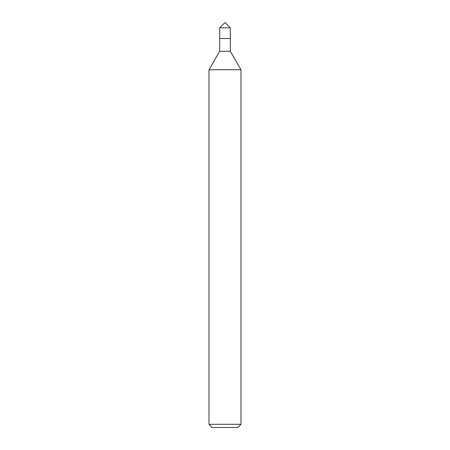 <?xml version="1.0" encoding="UTF-8"?>
<svg xmlns="http://www.w3.org/2000/svg" width="450" height="450" viewBox="0 0 450 450"><rect width="100%" height="100%" fill="white"/><g stroke="black" fill="none" stroke-linecap="round" stroke-linejoin="round"><path stroke-width="0.67" d="M240.986 424.305L209.014 424.305L212.209 427.5L237.791 427.5L240.986 424.305L240.986 69.739L209.014 69.739L219.673 51.277L230.327 51.277L240.986 69.739M219.673 51.277L219.673 38.486L230.327 38.486L230.327 27.827L219.673 27.827L225 22.5L230.327 27.827M219.673 27.827L219.673 38.486L230.327 38.486L230.327 51.277M209.014 424.305L209.014 69.739"/></g></svg>
